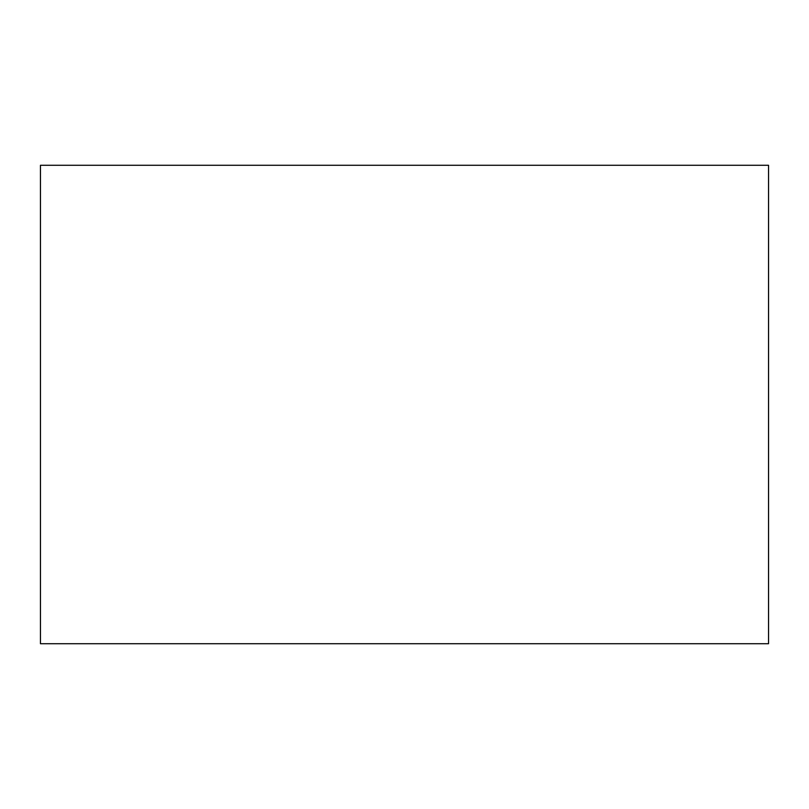 <?xml version="1.0" encoding="UTF-8"?>
<svg xmlns="http://www.w3.org/2000/svg" width="809" height="809" viewBox="0 0 809 809"><rect width="100%" height="100%" fill="white"/><g stroke="black" fill="none" stroke-linecap="round" stroke-linejoin="round"><path stroke-width="1.21" d="M768.55 165.279L40.45 165.279L40.45 643.721L768.55 643.721L768.55 165.279"/></g></svg>
